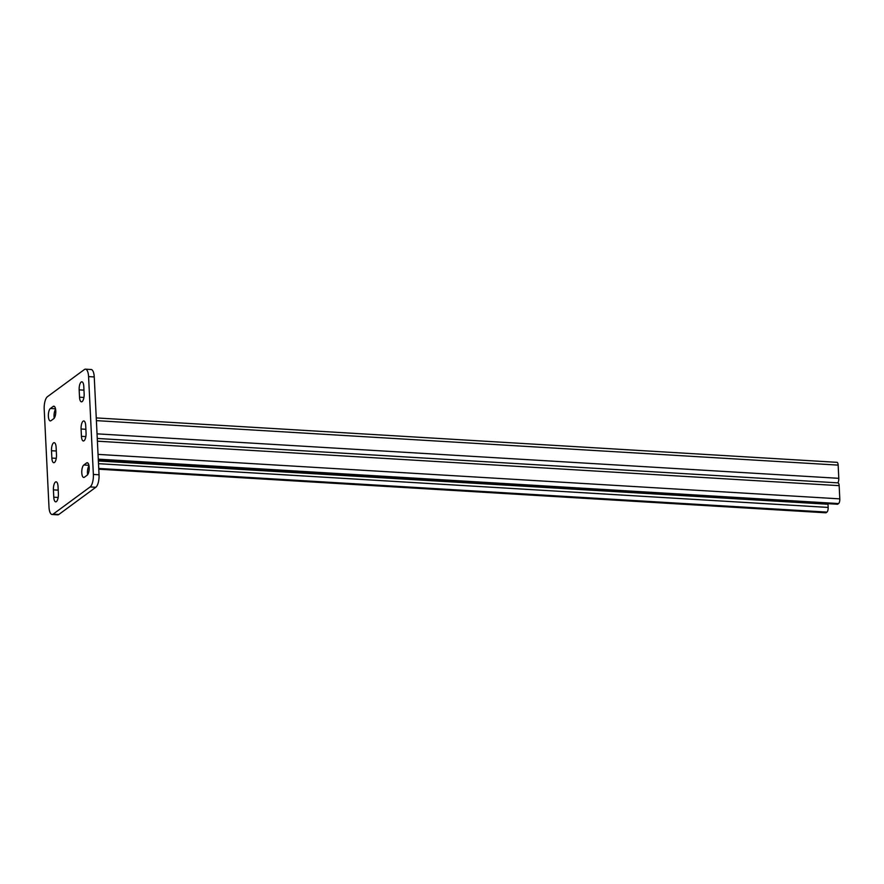 <?xml version="1.0" encoding="UTF-8"?>
<svg xmlns="http://www.w3.org/2000/svg" width="884" height="884" viewBox="0 0 884 884"><rect width="100%" height="100%" fill="white"/><g stroke="black" fill="none" stroke-linecap="round" stroke-linejoin="round"><path stroke-width="1.33" d="M89.185 467.371A6.354 2.298 93.4 0 1 87.173 475.183L84.4 477.227A6.354 2.298 93.4 0 1 83.715 477.459A6.354 2.298 93.4 0 1 81.77 471.901A6.354 2.298 93.4 0 1 83.803 464.995L86.577 462.962A6.354 2.298 93.4 0 1 87.251 462.73A6.354 2.298 93.4 0 1 89.185 467.371M55.769 410.85A6.354 2.298 93.4 0 1 53.758 418.662L50.985 420.696A6.354 2.298 93.4 0 1 50.311 420.928A6.354 2.298 93.4 0 1 48.355 415.369A6.354 2.298 93.4 0 1 50.388 408.474L53.162 406.43A6.354 2.298 93.4 0 1 53.847 406.198A6.354 2.298 93.4 0 1 55.769 410.85M52.079 514.488A10.166 3.691 -86.6 0 1 48.985 507.051L44.2 409.215A10.166 3.691 -86.6 0 1 47.416 396.717L84.4 369.534A10.166 3.691 -86.6 0 1 85.483 369.169L91.162 369.512A10.166 3.691 93.4 0 1 94.245 376.949L99.041 474.785A10.166 3.691 93.4 0 1 95.815 487.283L58.841 514.466A10.166 3.691 93.4 0 1 57.747 514.831L52.079 514.488A10.166 3.691 -86.6 0 0 53.162 514.123L58.841 514.466M95.815 487.283L90.135 486.94L53.162 514.123M94.245 376.949L88.577 376.606L93.361 474.443L99.041 474.785M85.704 425.591L86.057 432.928A6.354 2.298 93.4 0 1 83.372 440.972A6.354 2.298 93.4 0 1 81.439 436.331L81.085 428.983A6.354 2.298 93.4 0 1 83.77 420.95A6.354 2.298 93.4 0 1 85.704 425.591M83.792 386.452L84.146 393.789A6.354 2.298 93.4 0 1 81.461 401.833A6.354 2.298 93.4 0 1 79.527 397.192L79.162 389.855A6.354 2.298 93.4 0 1 81.858 381.811A6.354 2.298 93.4 0 1 83.792 386.452M56.123 447.337L56.477 454.674A6.354 2.298 93.4 0 1 53.791 462.719A6.354 2.298 93.4 0 1 51.858 458.067L51.493 450.729A6.354 2.298 93.4 0 1 54.189 442.685A6.354 2.298 93.4 0 1 56.123 447.337M58.035 486.465L58.388 493.802A6.354 2.298 93.4 0 1 55.703 501.847A6.354 2.298 93.4 0 1 53.769 497.206L53.416 489.869A6.354 2.298 93.4 0 1 56.101 481.824A6.354 2.298 93.4 0 1 58.035 486.465M90.135 486.94A10.166 3.691 -86.6 0 0 93.361 474.443M88.577 376.606A10.166 3.691 -86.6 0 0 85.483 369.169M87.626 474.719A6.354 2.298 93.4 0 1 89.019 465.802M54.222 418.198A6.354 2.298 93.4 0 1 55.604 409.281M837.756 482.863A3.812 1.381 -86.6 0 0 838.794 478.321L838.154 465.117A3.812 1.381 -86.6 0 0 836.993 462.332L96.257 417.911M98.765 469.194L825.8 512.797A3.812 1.381 -86.6 0 0 826.209 512.665L826.949 512.112A3.812 1.381 -86.6 0 0 828.153 507.427L827.999 504.245L98.356 460.962M825.28 503.504L825.313 504.223M97.262 438.453L837.999 482.874A3.812 1.381 93.4 0 1 839.159 485.659L839.8 498.863A3.812 1.381 93.4 0 1 838.596 503.56L837.855 504.101A3.812 1.381 93.4 0 1 837.446 504.234L98.312 459.912M53.769 497.206L58.178 497.471M53.416 489.869L58.211 490.156M51.858 458.067L56.256 458.332M51.493 450.729L56.3 451.017M50.388 408.474L55.515 408.784M53.162 406.43L54.488 406.507M79.527 397.192L83.925 397.457M79.162 389.855L83.969 390.142M83.803 464.995L88.919 465.304M86.577 462.962L87.903 463.039M81.439 436.331L85.836 436.586M81.085 428.983L85.881 429.281M838.794 478.321L97.03 433.845M838.154 465.117L96.389 420.629M98.489 463.669L828.153 507.427M87.914 468.387L89.196 468.465M98.754 469.039L826.209 512.665M88.08 467.813L89.196 467.879M98.721 468.443L826.949 512.112M97.395 441.182L839.159 485.659M98.036 454.387L839.8 498.863M98.268 459.161L838.596 503.56M98.301 459.746L837.855 504.101M87.881 468.542L89.196 468.631"/></g></svg>
